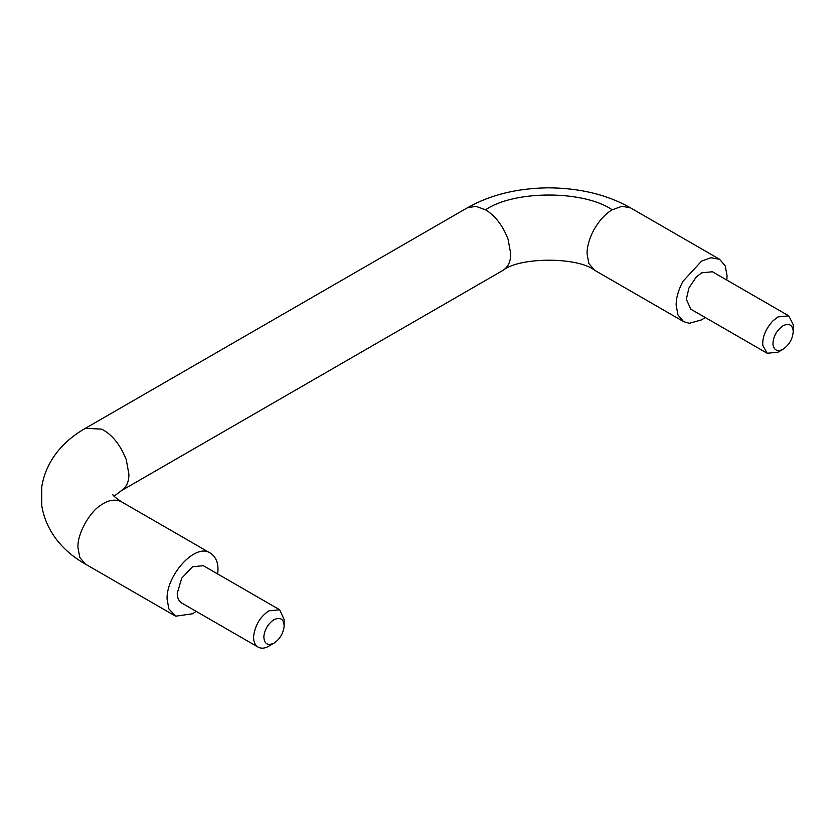 <?xml version="1.0" encoding="UTF-8"?>
<svg xmlns="http://www.w3.org/2000/svg" width="835" height="835" viewBox="0 0 835 835"><rect width="100%" height="100%" fill="white"/><g stroke="black" fill="none" stroke-linecap="round" stroke-linejoin="round"><path stroke-width="1.25" d="M279.694 609.769L203.322 565.681L192.53 566.756L181.727 578.154L177.26 593.205C177.208 597.244 178.419 600.365 180.913 602.546L257.274 646.634C260.687 648.837 264.559 648.67 268.891 646.113L273.984 643.169C279.704 639.307 283.086 633.744 284.13 626.48L284.161 619.653L279.694 609.769L268.891 610.844C260.301 616.637 255.228 624.977 253.663 635.884C253.297 640.549 254.498 644.129 257.274 646.634M284.13 626.48C283.921 619.1 280.539 616.825 273.984 619.653C268.254 623.515 264.872 629.089 263.829 636.353C264.048 643.733 267.43 645.998 273.984 643.169M783.073 349.249L777.98 352.193L767.177 353.268L762.814 345.398C762.178 337.465 765.444 329.387 772.605 321.151L777.98 316.924L788.772 315.849L793.219 324.679L793.229 330.911C792.916 338.499 789.534 344.615 783.073 349.249L783.073 349.249C777.552 351.963 774.181 350.46 772.959 344.719C772.939 337.027 776.31 330.702 783.073 325.744C788.887 322.978 792.269 324.7 793.229 330.911M767.177 353.268L690.816 309.18L686.339 299.285L688.906 288.023L696.244 277.063L701.619 272.836L712.412 271.761L788.772 315.849M217.726 574L217.987 569.689C218.071 562.049 215.534 556.528 210.368 553.125C195.526 542.489 166.186 575.211 167.073 599.081L168.858 608.872L175.757 616.178L192.53 613.777L196.131 611.408M121.597 501.866L210.368 553.125M705.21 317.488L701.619 319.857L689.292 323.302L683.615 321.642L677.947 314.952L676.162 305.161C676.068 298.168 678.302 290.267 682.853 281.447L701.619 261.073L710.982 257.733L719.613 259.299L725.281 265.989L727.066 275.769L726.815 280.08M112.798 494.508C112.641 495.343 115.522 497.764 121.44 501.772L121.284 501.689C115.178 498.944 108.644 499.935 101.661 504.653C89.355 511.667 76.997 534.546 77.979 547.645L79.774 557.436L85.441 564.126L174.525 615.562M120.96 490.907C126.335 487.577 128.976 481.993 128.893 474.165L126.231 459.563C120.198 444.554 112.005 434.409 101.661 429.127L85.441 428.303C67.781 438.187 46.676 456.891 41.76 486.753L41.75 505.592C46.635 535.496 67.781 554.231 85.441 564.126M502.774 270.467C508.15 267.137 510.79 261.553 510.707 253.725L508.045 239.123C502.68 225.408 495.186 215.649 485.573 209.825L475.887 206.297L467.256 207.863L85.441 428.292M114.082 496.209L121.44 490.646L503.255 270.206C520.163 256.825 577.862 256.929 594.53 270.206L588.852 263.516L587.068 253.725C586.984 246.732 589.207 238.831 593.758 230.011C599.259 220.492 605.406 213.76 612.201 209.825L621.898 206.297L630.519 207.863L719.613 259.299M612.201 209.825C583.947 190.223 514.308 189.994 485.573 209.825M594.53 270.206L683.615 321.642M467.256 207.863C490.041 194.91 517.022 188.23 548.209 187.823C580.012 188.042 607.442 194.722 630.519 207.863"/></g></svg>
